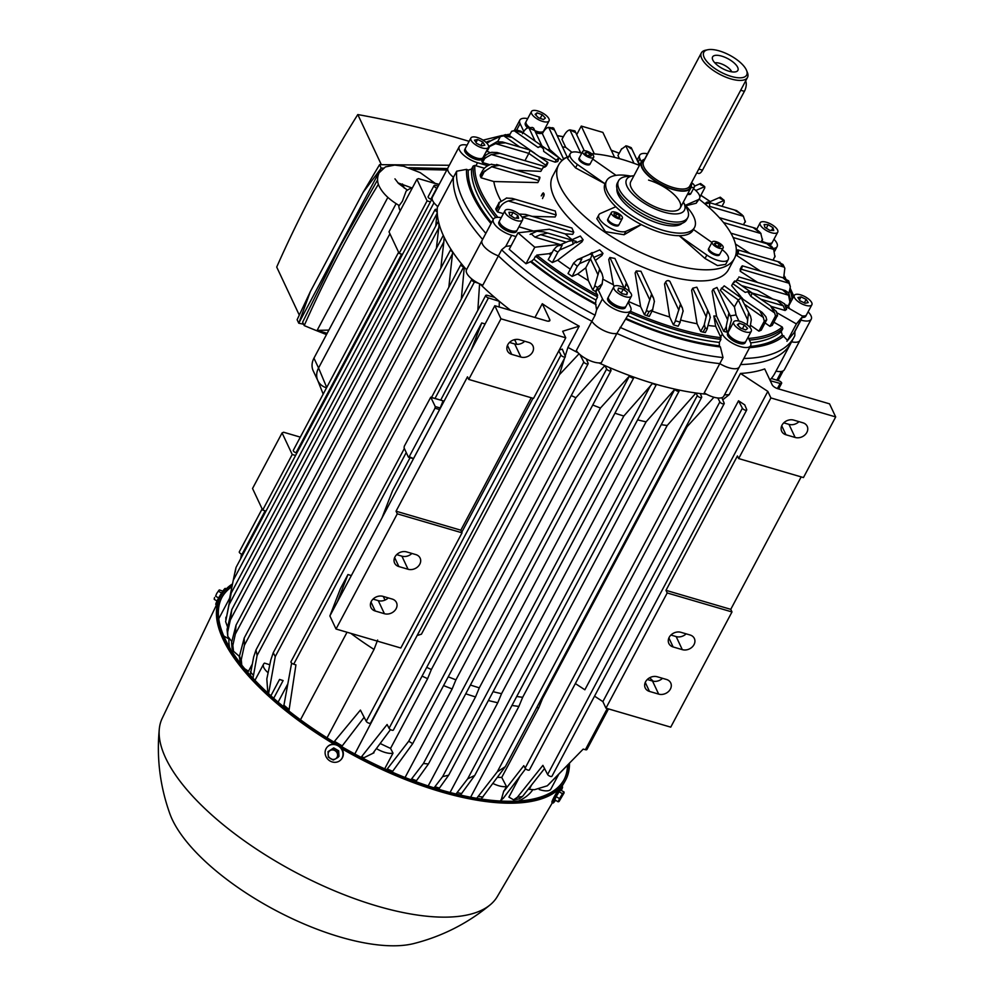 <?xml version="1.0" encoding="UTF-8"?>
<svg xmlns="http://www.w3.org/2000/svg" width="995" height="995" viewBox="0 0 995 995"><rect width="100%" height="100%" fill="white"/><g stroke="black" fill="none" stroke-linecap="round" stroke-linejoin="round"><path stroke-width="1.49" d="M435.549 183.615L420.151 172.608L403.56 166.215L394.729 165.083L385.426 166.911L379.083 172.832C376.981 177.545 377.055 182.11 379.319 186.525C382.876 193.527 389.505 199.871 399.244 205.542L402.39 201.264L406.134 191.102A18.669 15.199 154.8 0 1 412.502 187.645M398.746 205.256A18.669 15.199 154.8 0 0 399.928 210.219L400.201 210.778M404.418 202.843A18.669 15.199 154.8 0 0 403.709 204.062A18.669 15.199 154.8 0 0 403.099 205.318M299.271 315.054L276.709 267.058A1269.122 1033.208 -25.2 0 1 314.221 189.921A1269.122 1033.208 -25.2 0 1 357.79 114.562A1040.484 847.081 -25.2 0 1 469.093 141.352M377.565 179.921L340.464 245.728L302.629 322.193L304.221 325.589A1040.484 847.081 154.8 0 0 326.497 334.581M378.411 184.262A1269.122 1033.208 154.8 0 0 341.745 248.464A1269.122 1033.208 154.8 0 0 304.221 325.589M327.156 333.325L317.131 330.39L387.863 197.358M439.193 184.349A1040.484 847.081 154.8 0 0 435.362 183.441M383.361 168.093L381.197 168.155L298.761 323.213L297.119 319.731L310.328 291.634L363.038 192.508L379.568 164.672L449.33 165.269M447.563 168.59L408.846 167.72M310.328 291.634L298.761 323.213L303.575 324.196M446.792 170.033L412.987 169.262M363.038 192.508L381.197 168.155L379.568 164.672M381.321 164.623L357.79 114.562M404.281 188.13L402.502 183.988M317.131 330.39L328.872 330.091M396.122 203.627L313.947 358.175A18.669 15.199 154.8 0 0 313.238 370.874L317.703 380.339M326.509 387.839A18.669 15.199 -25.2 0 1 317.853 380.675A18.669 15.199 -25.2 0 1 318.562 367.988L389.916 233.775L318.562 367.988L313.947 358.175M558.966 801.497L564.065 792.965L559.09 801.41L558.17 801.808L559.513 798.612L562.473 793.724L564.078 792.032L564.041 792.866M564.078 792.032L560.72 790.067L559.115 791.746L556.155 796.634L559.513 798.612M556.155 796.634L554.812 799.831L558.17 801.808M559.115 791.746L562.473 793.724M337.89 757.456L335.452 758.886A4.975 4.552 -136.3 0 0 337.603 754.844L337.89 757.456L338.984 756.312L338.673 750.815L337.566 751.959L337.603 754.844A4.975 4.552 -136.3 0 0 330.216 750.491A4.975 4.552 -136.3 0 0 330.688 758.725A4.975 4.552 -136.3 0 0 335.452 758.886L333.275 760.043L328.35 757.145L328.027 751.648L332.641 749.061L337.566 751.959M338.673 750.815L333.735 747.917L328.027 751.648M333.735 747.917L332.641 749.061M215.604 596.167L216.699 593.493L215.604 596.167L218.626 597.945M214.298 598.53L214.547 597.535L214.261 599.363L217.034 600.992M218.987 590.209L216.699 593.493L218.987 590.209M222.818 591.154L219.373 589.911M221.562 593.045L218.564 591.279M561.304 790.403A9.341 0.945 120.5 0 0 562.511 786.908L561.441 786.274A9.341 0.945 120.5 0 0 560.732 786.746A9.341 0.945 120.5 0 0 554.949 795.478A9.341 0.945 120.5 0 0 551.964 802.368L553.033 802.99A9.341 0.945 120.5 0 0 553.742 802.53A9.341 0.945 120.5 0 0 555.521 800.241M562.511 786.908A9.341 0.945 120.5 0 0 561.802 787.368A9.341 0.945 120.5 0 0 556.018 796.1A9.341 0.945 120.5 0 0 553.033 802.99M340.974 759.67A9.341 8.532 -136.3 0 0 341.148 759.483A9.341 8.532 -136.3 0 0 338.437 745.466A9.341 8.532 -136.3 0 0 327.653 746.598A9.341 8.532 -136.3 0 0 327.479 746.785M330.029 760.988A9.341 8.532 -136.3 0 0 340.8 759.857A9.341 8.532 -136.3 0 0 338.089 745.827A9.341 8.532 -136.3 0 0 327.305 746.959A9.341 8.532 -136.3 0 0 330.029 760.988M216.512 604.898L215.84 604.487A9.341 0.945 -59.5 0 1 218.825 597.609A9.341 0.945 -59.5 0 1 224.596 588.866A9.341 0.945 -59.5 0 1 225.305 588.406L226.213 588.94M569.451 763.24A195.406 76.802 -152 0 1 565.732 779.856A195.406 76.802 -152 0 1 441.481 790.814A195.406 76.802 -152 0 1 220.666 596.391A195.406 76.802 -152 0 1 232.519 583.903M565.732 779.856L565.197 780.851A195.406 76.802 -152 0 1 564.575 781.971A195.406 76.802 -152 0 1 561.491 786.311M559.053 788.886A195.406 76.802 -152 0 1 440.947 791.809A195.406 76.802 -152 0 1 341.845 748.762M221.785 597.622A193.851 76.192 -152 0 1 231.984 586.602M568.033 764.695A193.851 76.192 -152 0 1 564.352 779.122A193.851 76.192 -152 0 1 441.096 789.993A193.851 76.192 -152 0 1 222.047 597.112A193.851 76.192 -152 0 1 232.133 585.868M552.436 802.642L497.326 896.532A189.796 74.6 -152 0 1 490.224 904.791A189.796 74.6 -152 0 1 377.229 906.084A189.796 74.6 -152 0 1 159.312 728.85A189.796 74.6 -152 0 1 162.197 718.34L219.559 598.517A195.406 76.802 -152 0 1 220.144 597.386L220.666 596.391M490.224 904.791C467.65 923.422 442.178 936.345 413.808 943.558A150.593 59.19 -152 0 1 340.141 937.016A150.593 59.19 -152 0 1 169.909 813.873C160.021 786.324 156.489 757.979 159.312 728.85M333.972 744.123A195.406 76.802 -152 0 1 219.559 598.517M567.511 765.23A193.851 76.192 -152 0 1 564.09 779.62M691.065 183.59A28.009 11.007 -152 0 1 690.866 187.956A28.009 11.007 -152 0 1 667.036 187.383A28.009 11.007 -152 0 1 641.837 167.682A28.009 11.007 -152 0 1 641.414 161.65A28.009 11.007 -152 0 1 644.909 159.038M746.524 70.346L747.357 72.386A26.131 10.273 -152 0 1 747.506 77.436A26.131 10.273 -152 0 1 725.268 76.913A26.131 10.273 -152 0 1 701.761 58.518A26.131 10.273 -152 0 1 701.351 52.897A26.131 10.273 -152 0 1 705.629 50.198L707.781 49.75A24.266 9.54 -152 0 1 729.26 54.986A24.266 9.54 -152 0 1 746.287 69.824A24.266 9.54 -152 0 1 746.524 70.346A24.266 9.54 -152 0 1 730.79 76.279A24.266 9.54 -152 0 1 704.186 57.474A24.266 9.54 -152 0 1 707.781 49.75M737.656 67.287A14.316 5.622 -152 0 1 736.835 71.391A14.316 5.622 -152 0 1 724.086 69.364A14.316 5.622 -152 0 1 712.818 60.011A14.316 5.622 -152 0 1 712.333 58.369A14.316 5.622 -152 0 1 723.178 56.603A14.316 5.622 -152 0 1 737.656 67.287M714.82 62.847A10.584 4.154 -152 0 1 724.186 65.123A10.584 4.154 -152 0 1 731.623 71.59A10.584 4.154 -152 0 1 731.735 71.839M696.761 172.881L698.54 173.404A7.462 3.196 -73.7 0 0 702.495 170.157L744.397 91.341A7.462 3.196 -73.7 0 0 745.603 81.03M648.578 180.095A28.009 11.007 -152 0 1 680.219 207.955A28.009 11.007 -152 0 1 662.421 209.522A28.009 11.007 -152 0 1 630.768 181.662L641.414 161.65M683.366 202.047A32.773 12.885 -152 0 1 683.478 202.259L686.637 208.092A39.203 15.41 -152 0 1 687.781 217.594A39.203 15.41 -152 0 1 662.857 219.795A39.203 15.41 -152 0 1 618.554 180.779A39.203 15.41 -152 0 1 627.074 176.413L633.678 175.779A32.773 12.885 -152 0 1 633.914 175.754M687.781 217.594L686.625 219.783A39.203 15.41 -152 0 1 661.687 221.984A39.203 15.41 -152 0 1 617.385 182.968L618.554 180.779M683.478 202.259A32.773 12.885 -152 0 1 663.59 212.034A32.773 12.885 -152 0 1 630.357 191.488A32.773 12.885 -152 0 1 633.678 175.779M691.127 187.346A6.219 2.45 28 0 0 694.448 186.824A6.219 2.45 28 0 0 691.687 182.719A6.219 2.45 28 0 0 691.575 182.632M691.152 183.888L691.388 185.829M691.363 185.02L691.736 184.299M687.856 193.602A6.219 2.45 28 0 0 691.127 193.08A6.219 2.45 28 0 0 691.177 192.98M687.47 194.323A6.219 2.45 28 0 0 690.741 193.801L691.127 193.08M687.955 193.416A6.219 2.45 28 0 0 691.226 192.893L694.448 186.824M712.171 242.034L708.938 248.103A6.219 2.45 28 0 0 712.47 252.718A6.219 2.45 28 0 0 719.335 254.446A6.219 2.45 28 0 0 719.932 253.936L723.154 247.879A6.219 2.45 28 0 0 719.621 243.265A6.219 2.45 28 0 0 712.756 241.524A6.219 2.45 28 0 0 712.171 242.034A6.219 2.45 28 0 0 715.703 246.648A6.219 2.45 28 0 0 722.569 248.389A6.219 2.45 28 0 0 723.154 247.879M708.9 248.19A6.219 2.45 28 0 0 708.85 248.277A6.219 2.45 28 0 0 712.383 252.892A6.219 2.45 28 0 0 719.248 254.633A6.219 2.45 28 0 0 719.833 254.123A6.219 2.45 28 0 0 719.882 254.023M708.85 248.277L708.452 249.011A6.219 2.45 28 0 0 711.997 253.625A6.219 2.45 28 0 0 718.863 255.367A6.219 2.45 28 0 0 719.447 254.857L719.833 254.123M720.902 246.325L719.323 247.021L716.089 245.641L714.422 243.588L716.002 242.892L719.236 244.272L720.902 246.325M715.144 244.484L716.002 242.892M718.054 246.486L719.236 244.272M611.39 212.495L608.156 218.552A6.219 2.45 28 0 0 610.93 222.669A6.219 2.45 28 0 0 619.151 224.397L622.372 218.328A6.219 2.45 28 0 0 619.611 214.224A6.219 2.45 28 0 0 611.39 212.495A6.219 2.45 28 0 0 614.151 216.611A6.219 2.45 28 0 0 622.372 218.328M608.119 218.651A6.219 2.45 28 0 0 608.069 218.738A6.219 2.45 28 0 0 610.83 222.855A6.219 2.45 28 0 0 619.052 224.584A6.219 2.45 28 0 0 619.101 224.484M608.069 218.738L607.684 219.46A6.219 2.45 28 0 0 610.445 223.576A6.219 2.45 28 0 0 618.666 225.305L619.052 224.584M616.937 216.997L614.102 215.019L614.052 213.427L616.825 213.825L619.661 215.803L619.711 217.395L616.937 216.997M615.631 216.089L616.825 213.825M618.878 217.271L619.661 215.803M582.684 151.439L579.463 157.508A6.219 2.45 28 0 0 582.995 162.123A6.219 2.45 28 0 0 589.861 163.852A6.219 2.45 28 0 0 590.445 163.342L593.667 157.285A6.219 2.45 28 0 0 590.135 152.67A6.219 2.45 28 0 0 583.269 150.929A6.219 2.45 28 0 0 582.684 151.439A6.219 2.45 28 0 0 586.217 156.053A6.219 2.45 28 0 0 593.082 157.795A6.219 2.45 28 0 0 593.667 157.285M579.413 157.596A6.219 2.45 28 0 0 579.364 157.683A6.219 2.45 28 0 0 582.896 162.309A6.219 2.45 28 0 0 589.761 164.038A6.219 2.45 28 0 0 590.358 163.528A6.219 2.45 28 0 0 590.396 163.441M579.364 157.683L578.978 158.416A6.219 2.45 28 0 0 582.51 163.031A6.219 2.45 28 0 0 589.376 164.772A6.219 2.45 28 0 0 589.96 164.262L590.358 163.528M584.936 152.994L586.515 152.297L589.749 153.678L591.416 155.73L589.836 156.426L586.602 155.058L584.936 152.994M585.669 153.889L586.515 152.297M588.58 155.892L589.749 153.678M651.8 146.078A9.962 3.918 28 0 0 651.29 146.651L645.917 156.762A9.962 3.918 28 0 0 645.73 157.508M651.29 146.651A9.962 3.918 28 0 0 651.103 147.397M645.854 156.899A9.962 3.918 28 0 0 645.767 157.048A9.962 3.918 28 0 0 645.581 157.782M645.767 157.048L645.17 158.18A9.962 3.918 28 0 0 644.984 158.914M777.829 230.691A9.962 3.918 28 0 0 769.21 223.278A9.962 3.918 28 0 0 760.155 222.818A9.962 3.918 28 0 0 760.068 224.298A9.962 3.918 28 0 0 768.675 231.723A9.962 3.918 28 0 0 777.742 232.171A9.962 3.918 28 0 0 777.829 230.691M773.015 227.693L773.774 230.492L769.707 230.305L764.881 227.295L764.123 224.497L768.19 224.696L773.015 227.693L771.573 230.392M766.324 228.203L768.19 224.696M761.436 241.263A9.962 3.918 28 0 0 772.219 242.556A9.962 3.918 28 0 0 772.282 242.407M769.919 244.733A9.962 3.918 28 0 0 771.61 243.688L772.219 242.556M761.585 240.977A9.962 3.918 28 0 0 772.369 242.27L777.742 232.171M802.02 315.85A9.962 3.918 28 0 0 804.905 315.875A9.962 3.918 28 0 0 806.497 314.855L811.87 304.756A9.962 3.918 28 0 0 806.758 297.716A9.962 3.918 28 0 0 795.863 294.383A9.962 3.918 28 0 0 794.284 295.403A9.962 3.918 28 0 0 799.395 302.455A9.962 3.918 28 0 0 810.278 305.776A9.962 3.918 28 0 0 811.87 304.756M802.704 316.248A9.962 3.918 28 0 0 804.756 316.161A9.962 3.918 28 0 0 806.348 315.141A9.962 3.918 28 0 0 806.41 315.005M802.206 317.38A9.962 3.918 28 0 0 804.159 317.293A9.962 3.918 28 0 0 805.739 316.273L806.348 315.141M808.226 302.592L805.129 303.264L799.98 300.764L797.928 297.58L801.012 296.896L806.161 299.408L808.226 302.592M799.42 299.893L801.012 296.896M804.321 302.878L806.161 299.408M788.836 305.652A9.962 3.918 28 0 0 788.761 305.801A9.962 3.918 28 0 0 789.209 308.487M788.761 305.801L788.152 306.933A9.962 3.918 28 0 0 787.965 307.778M794.284 295.403L788.911 305.515A9.962 3.918 28 0 0 789.769 308.811M733.688 321.895L728.315 331.994A9.962 3.918 28 0 0 738.414 341.534A9.962 3.918 28 0 0 745.889 341.347L751.262 331.248A9.962 3.918 28 0 0 741.163 321.708A9.962 3.918 28 0 0 733.688 321.895A9.962 3.918 28 0 0 743.787 331.422A9.962 3.918 28 0 0 751.262 331.248M728.24 332.143A9.962 3.918 28 0 0 728.166 332.28A9.962 3.918 28 0 0 738.265 341.82A9.962 3.918 28 0 0 745.74 341.633A9.962 3.918 28 0 0 745.815 341.484M728.166 332.28L727.556 333.412A9.962 3.918 28 0 0 737.668 342.952A9.962 3.918 28 0 0 745.143 342.765L745.74 341.633M745.69 329.917L740.566 328.076L737.345 324.731L739.26 323.213L744.384 325.067L747.606 328.412L745.69 329.917M738.054 325.464L739.26 323.213M742.432 328.748L744.384 325.067M613.853 286.771L608.48 296.871A9.962 3.918 28 0 0 611.925 302.716A9.962 3.918 28 0 0 626.066 306.224L631.439 296.112A9.962 3.918 28 0 0 628.007 290.266A9.962 3.918 28 0 0 613.853 286.771A9.962 3.918 28 0 0 617.298 292.617A9.962 3.918 28 0 0 631.439 296.112M608.418 297.02A9.962 3.918 28 0 0 608.331 297.157A9.962 3.918 28 0 0 611.776 303.002A9.962 3.918 28 0 0 625.917 306.497A9.962 3.918 28 0 0 625.979 306.36M608.331 297.157L607.734 298.289A9.962 3.918 28 0 0 611.166 304.134A9.962 3.918 28 0 0 625.32 307.629L625.917 306.497M622.049 293.674L617.895 290.391L618.492 288.152L623.243 289.209L627.41 292.493L626.813 294.731L622.049 293.674M621.216 293.015L623.243 289.209M626.29 294.607L627.41 292.493M505 210.604L499.627 220.703A9.962 3.918 28 0 0 499.527 222.183A9.962 3.918 28 0 0 508.146 229.596A9.962 3.918 28 0 0 517.201 230.056L522.574 219.945A9.962 3.918 28 0 0 522.673 218.465A9.962 3.918 28 0 0 514.054 211.052A9.962 3.918 28 0 0 505 210.604A9.962 3.918 28 0 0 504.9 212.084A9.962 3.918 28 0 0 513.519 219.497A9.962 3.918 28 0 0 522.574 219.945M499.552 220.853A9.962 3.918 28 0 0 499.478 220.989A9.962 3.918 28 0 0 499.378 222.47A9.962 3.918 28 0 0 507.997 229.882A9.962 3.918 28 0 0 517.052 230.342A9.962 3.918 28 0 0 517.126 230.193M499.478 220.989L498.868 222.121A9.962 3.918 28 0 0 498.781 223.601A9.962 3.918 28 0 0 507.4 231.014A9.962 3.918 28 0 0 516.455 231.474L517.052 230.342M509.726 215.082L508.967 212.271L513.034 212.47L517.848 215.467L518.606 218.278L514.539 218.079L509.726 215.082M511.169 215.977L513.034 212.47M516.417 218.166L517.848 215.467M470.871 138.019L465.498 148.118A9.962 3.918 28 0 0 470.61 155.17A9.962 3.918 28 0 0 481.493 158.491A9.962 3.918 28 0 0 483.085 157.471L488.458 147.359A9.962 3.918 28 0 0 483.346 140.32A9.962 3.918 28 0 0 472.451 136.999A9.962 3.918 28 0 0 470.871 138.019A9.962 3.918 28 0 0 475.983 145.059A9.962 3.918 28 0 0 486.866 148.379A9.962 3.918 28 0 0 488.458 147.359M465.424 148.267A9.962 3.918 28 0 0 465.349 148.404A9.962 3.918 28 0 0 470.461 155.444A9.962 3.918 28 0 0 481.344 158.765A9.962 3.918 28 0 0 482.923 157.745A9.962 3.918 28 0 0 482.998 157.608M465.349 148.404L464.74 149.536A9.962 3.918 28 0 0 469.851 156.576A9.962 3.918 28 0 0 480.747 159.897A9.962 3.918 28 0 0 482.326 158.877L482.923 157.745M474.515 140.183L477.6 139.499L482.749 142.011L484.814 145.195L481.717 145.879L476.568 143.367L474.515 140.183M476.008 142.496L477.6 139.499M480.908 145.481L482.749 142.011M531.467 111.527A9.962 3.918 28 0 0 541.566 121.054A9.962 3.918 28 0 0 549.053 120.88A9.962 3.918 28 0 0 538.954 111.34A9.962 3.918 28 0 0 531.467 111.527L526.094 121.626A9.962 3.918 28 0 0 529.763 127.658M534.775 130.594A9.962 3.918 28 0 0 536.193 131.166A9.962 3.918 28 0 0 543.68 130.979L549.053 120.88M526.032 121.776A9.962 3.918 28 0 0 525.945 121.912A9.962 3.918 28 0 0 529.303 127.708M534.974 131.029A9.962 3.918 28 0 0 536.044 131.452A9.962 3.918 28 0 0 543.531 131.265A9.962 3.918 28 0 0 543.593 131.116M525.945 121.912L525.348 123.044A9.962 3.918 28 0 0 527.686 127.969M537.039 112.845L542.163 114.699L545.384 118.044L543.481 119.549L538.345 117.708L535.136 114.363L537.039 112.845L535.845 115.097M540.21 118.38L542.163 114.699M535.758 132.683A9.962 3.918 28 0 0 542.922 132.397L543.531 131.265M675.754 325.539A170.506 67.026 28 0 0 678.142 326.236L680.219 322.169A170.506 67.026 -152 0 1 677.906 321.497A170.506 67.026 -152 0 1 675.593 320.813L673.366 324.83A170.506 67.026 28 0 0 675.754 325.539M683.13 311.36L682.371 307.915L680.207 304.856L678.814 310.092L665.618 282.008L664.536 283.948L669.672 316.982A155.581 61.155 -152 0 1 652.024 311.062M678.851 309.544L675.045 321.746M591.615 153.703A99.562 39.141 -152 0 1 621.925 159.362A99.562 39.141 -152 0 1 639.437 165.381M699.149 199.199A99.562 39.141 -152 0 1 734.434 258.426A99.562 39.141 -152 0 1 671.127 264.011A99.562 39.141 -152 0 1 558.618 164.946A99.562 39.141 -152 0 1 568.717 156.501M734.434 258.426L728.527 269.546A99.562 39.141 -152 0 1 665.22 275.13A99.562 39.141 -152 0 1 552.698 176.053L558.618 164.946M684.958 204.982A49.787 19.564 -152 0 1 694.51 227.482A49.787 19.564 -152 0 1 662.857 230.268A49.787 19.564 -152 0 1 606.602 180.729A49.787 19.564 -152 0 1 630.594 176.078M694.51 227.482L693.167 230.007A49.787 19.564 -152 0 1 679.224 235.703A49.787 19.564 -152 0 1 661.513 232.793A49.787 19.564 -152 0 1 641.302 224.584L624.089 234.745L605.408 231.673L596.813 218.701L598.89 214.783A16.181 6.356 -152 0 1 600.42 213.465L615.805 206.736A49.787 19.564 -152 0 1 605.01 183.776A49.787 19.564 -152 0 1 605.258 183.254L606.602 180.729M682.259 223.253A37.337 14.676 -152 0 1 659.784 223.726A37.337 14.676 -152 0 1 616.95 188.54M720.156 337.989L720.952 339.382L719.335 342.404L719.36 345.85A16.181 6.356 28 0 0 720.38 346.944L723.017 357.553L719.795 363.61A189.174 74.364 -152 0 1 670.705 353.536A189.174 74.364 -152 0 1 616.888 333.449L630.805 310.552A16.181 6.356 -152 0 1 617.049 310.229A16.181 6.356 -152 0 1 602.485 298.848L597.684 288.637L599.463 289.159L602.274 283.662L597.672 287.468A170.506 67.026 -152 0 1 594.973 285.951L592.734 289.943A170.506 67.026 28 0 0 595.52 291.51L597.759 295.241A176.115 69.227 -152 0 1 536.815 255.081L549.153 253.675L552.25 252.382M710.293 317.641L709.547 314.246L696.823 287.182L692.731 288.202L691.637 290.192L697.06 323.736A155.581 61.155 -152 0 1 681.115 320.179M731.487 320.154L730.728 316.733L716.972 287.455L713.204 289.172L712.097 291.199L716.574 316.111A142.646 56.068 -152 0 1 713.85 315.975L715.654 326.273A155.581 61.155 -152 0 1 708.664 325.552M750.031 327.479L751.324 319.768L750.529 316.248L741.225 298.015L724.211 285.839L720.268 290.13L734.409 306.92L736.051 314.955A142.646 56.068 -152 0 1 730.268 315.751M732.743 283.65L745.243 292.406L732.743 283.637L731.661 285.677L740.877 296.585M741.685 297.542L742.78 298.836M741.486 285.515L741.673 285.627A118.952 46.753 28 0 0 741.673 285.627L757.531 290.279L772.729 299.01M784.358 276.622A176.115 69.227 -152 0 1 785.304 278.451L742.258 265.827L740.243 268.948L740.193 271.237L757.655 282.468M736.039 253.787L736.86 255.541L760.566 271.2M735.492 244.049L749.907 253.414M693.503 188.615A16.181 6.356 -152 0 1 699.535 198.478L696.177 203.241L685.729 205.766M722.208 249.67A16.181 6.356 -152 0 1 728.24 259.521L725.654 264.384L717.519 265.603L705.02 258.476L679.224 235.703L706.86 255.031L705.02 258.476M592.734 159.051L616.042 175.356M577.374 164.436L575.545 167.881L605.01 183.776L577.374 164.436A16.181 6.356 -152 0 1 570.185 153.74A16.181 6.356 -152 0 1 581.727 153.23M575.545 167.881L567.598 158.603L570.185 153.74M598.89 214.783A16.181 6.356 -152 0 0 608.069 226.798A16.181 6.356 -152 0 0 625.93 231.313L641.302 224.584A49.787 19.564 -152 0 1 615.805 206.736M728.24 259.521A16.181 6.356 -152 0 1 706.86 255.031M693.44 229.509L711.947 242.457M699.535 198.478A16.181 6.356 -152 0 1 698.005 199.808L685.319 205.343M794.52 332.243L786.908 341.31M793.998 332.815L802.778 316.286L796.373 323.922L776.884 312.716M773.886 322.206L782.281 327.032L782.816 328.661L781.199 331.696L782.294 334.954L787.58 340.439L796.373 323.922M786.162 306.734L802.778 316.286M771.461 306.485L785.167 310.502A169.175 66.503 28 0 0 786.523 308.574M769.943 326.348L772.244 325.34L777.481 315.34L775.491 315.912L769.943 326.348L765.055 322.927M750.616 325.365L758.911 331.161L761.212 330.166L766.747 319.731L765.914 316.771L762.12 312.368L759.881 311.062L763.426 317.517L745.081 304.681M784.694 303.948L780.254 301.224L777.493 300.664L783.301 305.788L785.167 310.502M786.535 309.594L784.52 303.724M562.424 146.85A155.581 61.155 -152 0 1 565.72 147.359L571.926 152.334M547.287 149.648A142.646 56.068 -152 0 1 549.862 149.623L562.088 160.531M539.8 156.824L555.098 162.148L557.76 161.501L558.991 157.832L541.765 145.78L538.121 147.459C539.85 146.041 541.666 146.651 543.544 149.262L543.668 151.339L556.168 160.12L558.991 157.832M543.618 166.899L544.613 167.247L546.354 165.966L547.437 163.939C548.208 161.75 547.636 162.173 545.695 165.22M523.905 160.369L529.912 162.135M516.293 170.269L540.832 171.376L543.842 166.215L497.065 152.509L491.642 152.334M500.908 200.791A155.581 61.155 -152 0 1 493.818 181.538L537.835 182.583L538.892 180.568L491.518 166.687L498.93 165.431L491.157 164.324M532.138 216.363L555.123 216.972L556.155 214.957L555.285 211.027L512.176 198.378L506.281 198.08M748.066 337.268L750.392 342.205A16.181 6.356 -152 0 1 750.64 345.688L723.775 396.209A16.181 6.356 28 0 1 704.224 392.913L719.795 363.61A16.181 6.356 -152 0 0 739.36 366.906A16.181 6.356 -152 0 1 739.36 366.906A16.181 6.356 -152 0 1 719.795 363.61A189.174 74.364 -152 0 1 616.888 333.449A16.181 6.356 -152 0 1 591.888 321.273L595.11 315.216L596.59 309.942L595.582 303.537L595.955 300.03L597.572 296.995A177.359 69.712 -152 0 1 535.534 256.175L533.917 259.197L531.355 261.386L525.994 263.75L509.204 249.322L517.997 232.805L549.339 229.248L565.197 233.9L572.722 234.31L573.767 232.245L571.914 228.017L525.534 214.422L519.054 214.037M565.197 233.9A118.952 46.753 28 0 0 572.063 239.671M570.346 269.185A155.581 61.155 -152 0 1 557.673 260.217L582.013 241.81L583.107 239.77L580.359 236.051L571.354 239.982M595.706 260.205L601.925 255.441L602.982 253.377L599.761 249.869L592.361 253.103M629.362 291.46L628.479 287.356L614.91 258.464L609.873 257.506L608.753 259.508L613.393 284.757A142.646 56.068 -152 0 1 602.995 279.197M654.399 301.709L653.578 298.139L640.929 271.237L636.228 270.976L635.121 272.953L640.618 306.659A155.581 61.155 -152 0 1 628.579 301.51M542.511 198.565L544.141 194.361A2.487 1.07 106.3 0 1 543.531 196.6M541.255 195.903L543.457 192.918A2.487 1.07 106.3 0 0 542.312 193.975L541.255 195.903M576.714 134.661L581.279 126.066L602.87 132.397L614.611 157.384M594.351 153.889L581.279 126.066M564.165 135.295L561.951 139.325L565.72 147.359M536.902 256.2L535.434 256.362M531.044 233.676A169.175 66.503 28 0 0 534.937 237.146L559.712 244.409L559.227 245.28M559.712 244.409L534.788 247.233L517.997 232.805M525.994 263.75L534.788 247.233M515.995 236.561L511.666 235.293A16.181 6.356 -152 0 1 493.383 219.198L482.09 240.417A16.181 6.356 -152 0 0 498.395 255.864A16.181 6.356 -152 0 1 482.09 240.417L466.518 269.72A16.181 6.356 28 0 0 482.824 285.167L498.395 255.864A189.174 74.364 -152 0 0 591.888 321.273L576.316 350.588A16.181 6.356 28 0 0 601.316 362.752L616.888 333.449A16.181 6.356 -152 0 1 591.888 321.273A189.174 74.364 -152 0 1 498.395 255.864L501.629 249.807L505.758 246.387L511.119 245.728M518.93 226.81L533.407 231.051M493.383 219.198A16.181 6.356 -152 0 1 501.231 217.694M573.767 232.245L522.089 217.097L528.581 215.579L525.534 214.422M621.701 148.715L617.957 155.494L619.437 158.653M637.733 160.991L638.044 161.128A16.181 6.356 28 0 0 638.317 161.762L639.735 164.797M715.654 326.273L720.703 337.006A16.181 6.356 28 0 0 721.052 337.666A176.115 69.227 -152 0 1 677.147 328.487A176.115 69.227 -152 0 1 630.42 311.286M703.067 332.143A170.506 67.026 28 0 0 705.318 332.554L707.395 328.499A170.506 67.026 -152 0 1 705.219 328.101L703.067 332.143L700.679 331.447L697.06 323.736M669.672 316.982L673.366 324.83M646.924 315.689L649.312 316.385L652.795 309.544L649.076 311.646A170.506 67.026 -152 0 1 646.626 310.689L644.399 314.694A170.506 67.026 28 0 0 646.924 315.689L649.076 311.646M640.618 306.659L644.399 314.694M447.974 167.832A16.181 6.356 -152 0 0 447.961 167.832A16.181 6.356 -152 0 0 453.459 177.272A16.181 6.356 -152 0 1 447.961 167.832L432.39 197.134A16.181 6.356 28 0 0 437.875 206.574L453.459 177.272A189.174 74.364 -152 0 0 459.839 206.015A189.174 74.364 -152 0 0 482.612 239.434A189.174 74.364 -152 0 1 453.459 177.272L456.68 171.202L466.555 169.349A16.181 6.356 28 0 0 468.235 170.145L471.555 169.05L473.172 166.016L474.839 165.406A16.181 6.356 28 0 0 475.921 165.742L484.441 168.242M497.55 211.947L499.664 207.855A170.506 67.026 -152 0 1 498.545 206.326L499.366 202.184L495.709 208.925L496.393 210.368A170.506 67.026 28 0 0 497.55 211.947L503.37 213.651M480.398 176.351L482.55 172.309A170.506 67.026 -152 0 1 482.364 171.053L480.199 175.045A170.506 67.026 28 0 0 480.398 176.351L481.082 177.794L493.818 181.538M596.776 295.702L597.46 297.182M794.955 330.999L794.794 335.75A189.174 74.364 -152 0 1 794.221 336.882A189.174 74.364 -152 0 1 743.837 358.474M791.56 341.807A189.174 74.364 -152 0 1 791 342.939L794.794 335.75M791 342.939A189.174 74.364 -152 0 1 740.616 364.543A189.174 74.364 -152 0 0 791 342.939L774.881 373.249A189.174 74.364 -152 0 1 771.336 378.473A189.174 74.364 -152 0 1 769.931 380.04M550.807 254.981A155.581 61.155 -152 0 1 549.153 253.675M577.685 274.011L585.769 267.817L588.331 280.59A155.581 61.155 -152 0 1 577.685 274.011L572.162 276.423L577.324 266.262L573.58 263.103L568.033 273.525L572.162 276.423M588.331 280.59L592.734 289.943M552.337 262.543L557.884 252.121L553.717 249.733L548.208 259.658L552.337 262.543L557.673 260.217M745.255 292.381L747.78 291.697L750.802 296.274L774.657 312.977L775.491 315.912M777.543 315.912L776.299 311.236M738.265 278.252L736.847 280.092M790.353 286.759L788.674 280.864L783.363 278.14L789.035 283.227L790.353 286.759L788.998 293.115L785.229 290.552L782.928 290.142L788.55 295.204L736.872 280.055L736.001 281.684M808.089 311.845A16.181 6.356 -152 0 1 811.236 319.196A16.181 6.356 -152 0 1 800.95 320.104L800.776 320.054M734.459 282.393C735.293 280.229 734.72 280.652 732.73 283.675M780.254 301.224L748.377 291.933M776.535 311.783L770.802 306.298L774.657 312.977M774.645 312.952L750.802 296.274L752.145 293.239L772.916 307.505M788.55 295.204L789.906 302.082L790.478 298.55M790.366 299.483L788.736 292.741M789.906 302.082L788.376 305.801L785.341 304.918M789.881 302.194L790.565 302.393M776.013 371.123A16.181 6.356 28 0 0 784.371 369.717L799.955 340.414A16.181 6.356 -152 0 1 791.597 341.82A16.181 6.356 -152 0 0 799.955 340.414L811.236 319.196M506.841 197.93L498.719 202.918M498.545 206.326L496.393 210.368M556.155 214.957L508.37 200.953L514.925 199.448L512.176 198.378M499.216 208.85C501.007 204.796 504.241 202.122 508.918 200.803M704.945 203.888L709.709 202.98L709.485 207.855M745.354 221.114L743.476 224.746M743.302 216.077L745.379 222.047M762.543 239.136L761.038 242.021M760.74 233.216L762.431 240.081M773.961 239.26A16.181 6.356 -152 0 1 777.107 246.611A16.181 6.356 -152 0 1 773.19 248.439M736.623 210.617L735.056 210.405L741.909 214.659L736.623 210.617L707.221 201.985L704.746 203.726M708.465 202.358L720.305 197.184L724.173 200.405L720.094 198.44L720.405 197.595M741.909 214.659L743.489 216.301L710.156 206.537L708.714 207.159M722.047 206.338L724.223 202.047M724.099 200.219L724.173 202.383M760.143 232.507L755.28 228.203L753.725 228.004L760.988 233.564L723.589 222.594M543.531 196.637L544.128 193.95M700.48 184.709L700.629 183.938L700.48 184.709L704.721 186.612L695.766 190.518L704.721 186.625L704.771 187.906L699.846 197.184M694.56 186.127L700.555 183.515L704.721 186.625M641.352 161.762L639.922 158.74A16.181 6.356 -152 0 1 639.673 155.257A16.181 6.356 -152 0 1 647.521 153.752M537.051 231.176L530.086 234.41M557.884 252.121L559.762 249.981L573.045 244.173L576.217 241.399L576.142 242.805L583.107 239.77M576.142 242.805L583.095 239.783M576.217 241.399L543.743 231.885L536.703 231.25M559.762 249.981L562.212 245.143L557.996 245.815L556.031 247.146M556.392 246.772L553.357 250.193M534.937 237.146L540.559 234.633L547.25 233.166L543.743 231.885M557.996 245.815L568.369 241.287L572.598 240.603L573.045 244.173L559.787 249.956M532.437 127.459L528.444 127.795L533.867 130.208L533.619 128.144L532.437 127.459M562.735 159.971L563.431 158.702L567.249 157.148M542.412 133.641C544.514 129.561 546.678 127.484 548.917 127.397M549.862 149.623L542.362 133.678L542.922 132.658M523.78 131.44L520.099 123.604A16.181 6.356 -152 0 1 519.85 120.121A16.181 6.356 -152 0 1 527.698 118.616M545.285 127.969A16.181 6.356 -152 0 1 545.969 128.691M522.474 133.753C524.601 129.661 526.778 127.671 529.004 127.783M509.328 135.544L511.666 131.253L514.291 130.78L522.425 132.509L521.007 131.253L539.501 144.2L543.419 149.026M514.253 130.78L538.108 147.484L514.291 130.78M521.007 131.253L516.766 130.034L511.666 131.253M563.431 158.702L548.705 127.397L553.606 128.081L567.187 156.961M548.705 127.397L553.643 129.723L552.548 127.658M555.098 162.148L556.168 160.12M534.949 153.429L530.186 150.083M519.776 147.036L503.657 135.768L511.505 137.285L505.547 134.599L500.448 136.452L497.674 141.613M499.975 136.663L504.191 135.755M540.832 171.376L541.914 169.337L491.219 154.474L499.378 153.441L497.065 152.509M541.889 169.374L543.307 167.533M544.613 167.247L545.72 165.195L528.83 153.379L530.161 150.344L547.872 162.471L547.449 163.914M525.074 160.456L528.83 153.379L495.498 143.603L504.813 142.907L502.5 141.974L496.891 141.75L488.644 146.564M486.543 150.966L490.348 152.732M488.607 146.912L489.776 146.19L486.891 151.725M530.173 150.083L502.5 141.974M487.761 165.705L477.538 162.707A16.181 6.356 -152 0 1 459.255 146.613A16.181 6.356 -152 0 1 467.103 145.108M481.891 161.165L482.426 160.145A170.506 67.026 -152 0 1 482.65 159.013L482.115 160.008A170.506 67.026 28 0 0 481.891 161.165L482.55 162.571L489.901 164.722M488.918 146.862L495.833 143.529M492.102 152.235C487.363 153.404 484.055 155.991 482.189 159.959M482.165 160.705L485.921 157.683M484.267 158.528L491.704 154.349M485.05 157.782L482.55 162.571M789.035 283.227L741.25 269.222L740.193 271.237M741.275 267.008C742.693 265.155 742.668 265.901 741.238 269.259M484.664 170.916L481.082 177.794M482.413 172.595L485.523 171.103M484.03 171.662L492.077 166.538M538.88 180.605C540.26 177.234 540.273 176.476 538.917 178.366M491.704 164.175C487.003 165.444 483.732 168.055 481.891 172.011M775.13 256.063L772.991 260.18M773.637 249.073L774.918 256.946M771.821 246.598L767.381 244.136L773.911 249.471L733.141 237.519M771.535 246.2L773.911 249.471M631.004 148.715L627.372 146.128L631.141 147.621M634.026 163.329L625.793 145.842L627.372 146.128M621.203 149.387L626.066 145.83M563.655 136.278C565.732 132.211 567.909 130.084 570.16 129.885M580.707 152.907L569.899 129.897L574.849 132.248L573.966 130.643M584.264 150.73L574.948 130.917L569.899 129.897M649.859 299.42L646.078 311.609M652.446 310.477L654.411 301.186M653.578 298.139L651.302 294.868L649.834 299.918L636.228 270.976M669.225 280.814L667.446 280.64A2.487 2.027 154.8 0 0 665.618 282.008M682.371 307.915L670.008 281.622A2.487 2.027 154.8 0 0 669.846 281.336L668.391 280.565M679.697 323.114L683.155 310.813M762.12 312.368L741.225 298.015L738.265 299.905L734.409 306.92M736.051 314.955L738.912 321.049M750.529 316.248L748.439 313.363L747.121 324.855M728.141 332.044L731.499 319.731M728.129 332.131L728.639 331.124A170.506 67.026 -152 0 1 726.586 330.974L726.051 331.994A170.506 67.026 28 0 0 728.129 332.131M716.574 316.111L723.713 331.31L726.051 331.994M726.586 330.974L726.325 326.596L723.713 331.31M727.656 319.445L725.952 327.629M750.64 345.688A16.181 6.356 -152 0 1 736.872 345.364A16.181 6.356 -152 0 1 722.32 333.972L713.85 315.975M742.083 298.351L737.855 295.391M758.911 331.161L764.347 321.087L766.747 319.731M763.19 316.97L764.396 321.659M730.728 316.733L728.663 313.86L727.643 319.88L713.204 289.172M705.219 328.101L704.423 324.681L700.679 331.447M706.251 316.385L704.05 325.601M706.885 329.432L710.318 317.144M709.547 314.246L707.457 311.323L706.226 316.907L692.731 288.202M738.327 250.28L736.238 254.21M738.19 250.068L738.489 251.349A2.487 1.07 106.3 0 1 737.892 253.576L784.247 267.157L784.831 268.24L783.662 277.966M736.86 255.541L737.892 253.576M784.831 268.24L783.015 264.546L778.277 261.983L784.247 267.157M736.163 252.979L737.805 249.894A2.487 1.07 106.3 0 0 736.661 250.951L736.3 251.611M737.805 249.894L738.427 250.566L737.805 249.894M603.069 277.68L602.037 273.675L592.224 254.334L592.112 252.556L589.139 254.509M577.473 259.608L589.774 254.235L592.224 254.334L590.483 258.837L579.563 263.613L581.826 258.874L577.473 259.608L573.58 263.103M602.037 273.675L599.438 269.682L598.007 274.819L590.483 258.837L585.769 267.817M576.976 266.722L579.923 263.24M598.007 274.558L594.45 286.834M595.52 291.51L597.672 287.468M596.08 291.672L597.684 288.637M628.243 302.132L630.556 307.069A16.181 6.356 -152 0 1 630.805 310.552M601.987 284.719L603.069 277.369M613.393 284.757L614.151 286.373M628.479 287.356L626.079 283.786L624.599 288.811M466.506 269.744A189.174 74.364 -152 0 1 464.292 267.182A189.174 74.364 -152 0 1 461.867 264.26A189.174 74.364 -152 0 1 452.613 251.81A189.174 74.364 -152 0 1 451.046 249.434A189.174 74.364 -152 0 1 444.143 237.196L443.832 241.934L235.367 634.002L236.026 625.171L231.561 642.596L232.022 648.081L233.489 651.215L239.87 656.824M434.056 787.853L442.626 776.647L448.683 775.167L438.608 789.246M443.322 235.454A2.487 0.983 -152 0 0 443.148 235.628A2.487 0.983 -152 0 0 444.143 237.196A189.174 74.364 -152 0 1 443.72 236.325A189.174 74.364 -152 0 1 443.322 235.454A189.174 74.364 -152 0 1 439.094 223.999A189.174 74.364 -152 0 1 438.559 221.935A189.174 74.364 -152 0 1 437.203 211.798A189.174 74.364 -152 0 1 437.215 209.597A189.174 74.364 -152 0 1 437.377 207.196A189.174 74.364 -152 0 1 437.489 206.251M510.721 310.39A189.174 74.364 -152 0 1 499.328 301.323A189.174 74.364 -152 0 1 494.627 297.356A189.174 74.364 -152 0 1 480.075 284.048M578.095 352.802A189.174 74.364 -152 0 1 567.934 347.392L579.214 326.173A189.174 74.364 -152 0 1 542.287 303.724L534.962 317.492M706.438 394.194A189.174 74.364 -152 0 1 700.269 393.547A189.174 74.364 -152 0 1 695.99 393A189.174 74.364 -152 0 1 678.913 390.003A189.174 74.364 -152 0 1 674.722 389.082A189.174 74.364 -152 0 1 656.451 384.393A189.174 74.364 -152 0 1 652.708 383.299A189.174 74.364 -152 0 1 633.715 377.068A189.174 74.364 -152 0 1 629.176 375.413A189.174 74.364 -152 0 1 609.898 367.752A189.174 74.364 -152 0 1 604.861 365.575A189.174 74.364 -152 0 1 598.928 362.926M740.467 373.448L767.829 391.396L770.901 397.938L835.688 416.93L829.531 403.846L777.704 388.659A4.975 1.953 -152 0 1 772.157 384.779L764.707 368.934A189.174 74.364 -152 0 1 740.467 373.448L729.173 394.667A189.174 74.364 -152 0 1 724.497 394.853M244.72 668.777L248.501 671.215L251.922 664.784M229.522 647.347A171.128 67.262 -152 0 1 228.925 638.865M377.627 640.034L374.033 649.449L327.044 737.817M374.033 649.449A171.128 67.262 -152 0 1 350.825 633.355M300.478 719.795L347.031 632.248M278.115 702.134L287.654 684.187M403.771 660.63L354.805 753.986M609.898 367.752L610.955 370.264A2.487 0.983 -152 0 1 610.967 370.749A2.487 0.983 -152 0 1 608.89 370.712A2.487 0.983 -152 0 1 606.639 368.996L604.861 365.575L575.881 397.714L431.357 669.523L427.614 678.677L390.55 748.402A171.128 67.262 -152 0 1 380.177 743.489M427.614 678.677A171.128 67.262 -152 0 1 422.079 676.102M678.913 390.003L679.125 390.525A2.487 0.983 -152 0 1 679.15 391.023A2.487 0.983 -152 0 1 677.073 390.985A2.487 0.983 -152 0 1 674.809 389.256L646.078 421.855L501.542 693.677L497.774 702.756L450.051 792.493M497.774 702.756A171.128 67.262 -152 0 1 488.371 700.517M448.733 775.08L656.451 384.393A2.487 0.983 -152 0 1 654.897 384.505A2.487 0.983 -152 0 1 652.708 383.299L623.828 416.022L479.304 687.843L475.523 696.923L428.186 785.95M475.523 696.923A171.128 67.262 -152 0 1 465.735 693.801M633.715 377.068L633.778 377.229A2.487 0.983 -152 0 1 633.803 377.727A2.487 0.983 -152 0 1 631.726 377.69A2.487 0.983 -152 0 1 629.462 375.973L600.445 408.025L455.921 679.834L452.153 688.938L405.064 777.505M452.153 688.938A171.128 67.262 -152 0 1 443.583 685.567M700.269 393.547L701.649 396.843A2.487 0.983 -152 0 1 701.674 397.341A2.487 0.983 -152 0 1 699.584 397.303A2.487 0.983 -152 0 1 697.333 395.587L695.99 393L667.197 425.487L522.673 697.296L518.905 706.413L470.635 797.206M518.905 706.413A171.128 67.262 -152 0 1 511.965 705.443M713.937 397.241L687.072 426.706L542.549 698.527L538.817 707.694L501.741 777.418A171.128 67.262 -152 0 1 497.599 777.369M538.817 707.694A171.128 67.262 -152 0 1 536.653 707.681M519.95 776.311L508.893 797.094L513.594 799.818L517.363 797.269L542.897 765.366L547.636 774.483A2.487 0.983 28 0 0 549.887 776.199A2.487 0.983 28 0 0 551.964 776.237L746.71 409.977A2.487 0.983 -152 0 1 744.633 409.94A2.487 0.983 -152 0 1 742.369 408.224L547.636 774.483M532.885 789.607A171.128 67.262 -152 0 1 518.532 801.012M531.554 785.055L529.278 789.333L534.439 789.719L547.287 785.801L583.207 749.098L585.383 749.708A2.487 0.983 28 0 0 586.888 749.546L608.505 708.9M431.357 669.523A169.262 66.528 -152 0 1 426.718 667.359M455.921 679.834A169.262 66.528 -152 0 1 448.235 676.811M479.304 687.843A169.262 66.528 -152 0 1 470.411 685.02M501.542 693.677A169.262 66.528 -152 0 1 493.072 691.674M522.673 697.296A169.262 66.528 -152 0 1 516.728 696.488M542.549 698.527A169.262 66.528 -152 0 1 541.529 698.527M448.82 287.269L452.451 253.961L244.397 645.245L241.263 659.66L241.76 665.108M451.046 249.434A2.487 0.983 -152 0 0 450.685 249.683A2.487 0.983 -152 0 0 452.613 251.81L452.451 253.961M440.797 268.277L443.832 241.934M579.065 353.772L559.352 374.779L564.488 358.349M565.197 356.086L567.934 347.392M461.307 299.06L464.292 267.182L463.658 266.983A2.487 0.983 -152 0 1 460.921 264.521A2.487 0.983 -152 0 1 461.867 264.26M477.836 310.303L479.59 283.824M515.995 339.407L514.975 340.377A178.528 70.172 -152 0 1 514.129 339.768M499.179 307.007L499.328 301.323L488.445 297.928A2.487 0.983 -152 0 1 485.709 295.478A2.487 0.983 -152 0 1 487.214 295.316L494.627 297.356M438.559 221.935A2.487 0.983 -152 0 0 437.763 222.208A2.487 0.983 -152 0 0 439.094 223.999L438.733 228.004L230.367 619.873L227.681 631.987L227.768 636.34L231.798 641.576M436.407 248.302L438.733 228.004M575.881 397.714A169.262 66.528 -152 0 1 571.254 395.55M437.253 211.35L436.904 214.696M435.71 226.089L437.029 213.539L229.049 604.686L225.629 621.639L227.581 627.049M600.445 408.025A169.262 66.528 -152 0 1 592.759 405.002M623.828 416.022A169.262 66.528 -152 0 1 614.935 413.199M646.078 421.855A169.262 66.528 -152 0 1 637.608 419.853M667.197 425.487A169.262 66.528 -152 0 1 661.252 424.678M687.072 426.706A169.262 66.528 -152 0 1 686.053 426.706M729.173 394.667L722.743 399.779M456.008 794.01L467.662 778.849L474.739 775.453L460.461 795.067M633.803 377.727L428.422 763.986L415.798 781.622M244.397 645.245L244.21 638.006L239.31 656.712L240.603 663.64M235.367 634.002L232.855 645.345L233.489 651.215M265.167 510.808L241.176 555.944L240.666 558.755M439.031 184.635L418.485 178.615L416.942 179.287L389.008 231.835L399.157 253.426L402.49 254.397M300.303 437.128L283.637 432.24L282.082 432.924L252.543 488.495L262.68 510.074L266.026 511.057M282.082 432.924L292.231 454.504L295.577 455.486M398.609 252.257L293.289 450.337A2.487 0.983 28 0 0 296.025 452.787L296.858 453.061M649.673 677.744L653.168 681.202M410.064 457.7L392.54 490.659L381.993 517.922L471.182 350.19L481.729 322.927L440.685 400.114M385.003 600.084L383.286 596.453M575.359 683.565L584.861 689.796L738.526 400.798L744.757 404.89L746.685 409.492A2.487 0.983 -152 0 1 746.71 409.977M594.55 696.152L602.883 701.612L767.829 391.396M485.112 323.984L481.729 322.927M516.828 344.32L514.975 340.377M717.818 397.988L719.858 401.905L525.111 768.165A2.487 0.983 28 0 0 527.362 769.881A2.487 0.983 28 0 0 529.439 769.919L724.186 403.659A2.487 0.983 -152 0 1 722.109 403.622A2.487 0.983 -152 0 1 719.858 401.905M721.872 397.677L724.173 403.162A2.487 0.983 -152 0 1 724.186 403.659M501.741 777.418L506.455 786.498L503.955 791.212L523.805 765.652L525.111 768.165M801.174 476.891L730.765 609.338L731.984 611.95L670.742 727.146L605.955 708.154L602.883 701.612M478.284 283.177L474.428 281.983A2.487 0.983 -152 0 1 471.692 279.533A2.487 0.983 -152 0 1 472.14 279.259M506.455 786.498A16.181 6.356 -152 0 1 493.035 783.525M268.712 691.513A183.988 72.312 -152 0 1 267.643 690.48L266.822 678.938L270.777 660.083L273.239 652.757L275.254 656.588L268.588 693.702M701.674 397.341L505.286 766.685L481.17 799.01M333.91 742.046L360.414 710.082L366.235 721.3A2.487 0.983 28 0 0 368.498 723.029A2.487 0.983 28 0 0 370.575 723.067L565.309 356.795A2.487 0.983 -152 0 1 563.232 356.77A2.487 0.983 -152 0 1 560.981 355.041L366.235 721.3M558.804 350.862L560.981 355.041M461.779 532.226L532.997 398.274M770.254 380.724L780.13 383.436A2.487 0.983 -152 0 0 781.635 383.274A2.487 0.983 -152 0 0 778.898 380.824L771.336 378.473M268.115 672.769A16.181 6.356 -152 0 1 263.575 664.125A16.181 6.356 -152 0 1 264.508 663.118L269.794 664.76M463.658 266.983L257.096 655.469L252.979 678.192M565.309 356.795A2.487 0.983 -152 0 0 565.297 356.31L562.287 349.133L559.227 350.066M364.158 717.295L341.658 746.636M476.704 798.301L497.264 771.846L505.286 766.685M525.621 768.799L503.383 798.164L500.622 800.602M417.116 635.519L421.42 634.201L559.352 374.779M433.994 202.756L233.253 580.284L229.634 598.256M257.096 655.469L256.001 649.922L253.65 657.023L250.255 675.195M270.876 695.791L279.558 679.448L283.115 680.555L273.687 698.303M323.188 394.107L317.567 380.003A18.669 15.199 -25.2 0 1 318.562 367.988L326.721 387.453M437.215 209.597L436.594 209.423A2.487 0.983 -152 0 0 435.089 209.584L231.188 593.07L225.629 621.639M437.203 211.798A2.487 0.983 -152 0 1 435.089 209.584M438.223 186.165L435.561 185.431A2.487 0.983 -152 0 0 434.044 185.592L428.136 196.711A2.487 0.983 28 0 0 430.872 199.162L431.718 199.423M437.153 188.167L436.793 188.055A2.487 0.983 -152 0 1 434.044 185.592M292.231 454.504L262.68 510.074M262.133 508.918L239.31 551.852A2.487 0.983 28 0 0 241.524 554.115L241.176 555.944M835.688 416.93L803.45 477.563L738.663 458.571L737.432 455.946L665.978 590.346L667.21 592.958L605.955 708.154M770.901 397.938L738.663 458.571M785.95 434.765A9.017 7.351 -25.2 0 1 781.684 431.283A9.017 7.351 -25.2 0 1 783.973 422.639A9.017 7.351 -25.2 0 1 793.749 420.114L802.915 422.8A9.017 7.351 -25.2 0 1 807.194 426.283A9.017 7.351 -25.2 0 1 804.905 434.927A9.017 7.351 -25.2 0 1 795.129 437.452L785.95 434.765L781.722 425.76M673.13 646.961A9.017 7.351 -25.2 0 1 668.851 643.479A9.017 7.351 -25.2 0 1 671.14 634.835A9.017 7.351 -25.2 0 1 680.916 632.31L690.095 634.997A9.017 7.351 -25.2 0 1 694.361 638.491A9.017 7.351 -25.2 0 1 692.072 647.123A9.017 7.351 -25.2 0 1 682.309 649.648L673.13 646.961L668.889 637.957M649.486 691.425A9.017 7.351 -25.2 0 1 645.22 687.931A9.017 7.351 -25.2 0 1 647.496 679.299A9.017 7.351 -25.2 0 1 657.272 676.774L666.451 679.461A9.017 7.351 -25.2 0 1 670.729 682.943A9.017 7.351 -25.2 0 1 668.441 691.587A9.017 7.351 -25.2 0 1 658.665 694.112L649.486 691.425L645.257 682.421M731.984 611.95L667.21 592.958M730.765 609.338L665.978 590.346M670.928 635.034L676.152 636.576A9.017 7.351 154.8 0 0 686.14 633.84M647.285 679.498L652.509 681.028A9.017 7.351 154.8 0 0 662.496 678.304M579.214 326.173L562.672 331.26L565.757 337.803L533.519 398.423L468.732 379.431L467.501 376.819L396.047 511.206L397.279 513.83L336.024 629.014L329.88 615.942L381.993 517.922M531.243 397.764L460.822 530.198L462.053 532.822L400.811 648.006L336.024 629.014M542.287 303.724L549.737 319.569A4.975 1.953 -152 0 1 549.812 320.639A4.975 1.953 -152 0 1 546.641 320.912L494.813 305.726L500.97 318.81L468.732 379.431M494.813 305.726L471.182 350.19M511.704 354.369A9.017 7.351 -25.2 0 1 507.438 350.874A9.017 7.351 -25.2 0 1 509.714 342.243A9.017 7.351 -25.2 0 1 519.49 339.718L528.668 342.404A9.017 7.351 -25.2 0 1 532.947 345.887A9.017 7.351 -25.2 0 1 530.658 354.531A9.017 7.351 -25.2 0 1 520.882 357.056L511.704 354.369L507.475 345.364M565.757 337.803L500.97 318.81M398.871 566.565A9.017 7.351 -25.2 0 1 394.605 563.071A9.017 7.351 -25.2 0 1 396.893 554.439A9.017 7.351 -25.2 0 1 406.669 551.914L415.848 554.601A9.017 7.351 -25.2 0 1 420.114 558.083A9.017 7.351 -25.2 0 1 417.825 566.727A9.017 7.351 -25.2 0 1 408.049 569.252L398.871 566.565L394.642 557.561M375.239 611.017A9.017 7.351 -25.2 0 1 370.961 607.535A9.017 7.351 -25.2 0 1 373.249 598.903A9.017 7.351 -25.2 0 1 383.025 596.366L392.204 599.065A9.017 7.351 -25.2 0 1 396.47 602.547A9.017 7.351 -25.2 0 1 394.182 611.191A9.017 7.351 -25.2 0 1 384.418 613.716L375.239 611.017L370.998 602.025M462.053 532.822L397.279 513.83M460.822 530.198L396.047 511.206M396.682 554.638L401.905 556.168A9.017 7.351 154.8 0 0 411.893 553.444M373.038 599.102L378.262 600.632A9.017 7.351 154.8 0 0 388.249 597.908M409.219 456.717L408.373 457.066L404.069 447.912L404.293 446.245L430.748 397.204L435.238 406.545L435.002 408.211L409.219 456.717L413.447 458.558M430.935 397.391L443.086 400.823L439.579 409.554L413.783 458.048M783.761 422.838L788.985 424.367A9.017 7.351 154.8 0 0 798.973 421.644M509.502 342.442L514.726 343.971A9.017 7.351 154.8 0 0 524.713 341.248M779.943 371.57L781.224 371.919L776.834 380.19M782.642 371.123A2.487 0.983 -152 0 1 782.729 371.757A2.487 0.983 -152 0 1 781.224 371.919M337.392 601.788L347.939 574.538L340.427 588.679L329.88 615.942M351.334 575.583L347.939 574.538M404.343 448.509L290.963 661.737A2.487 0.983 28 0 0 293.699 664.2L295.925 664.884L288.923 711.015M291.634 663.043L283.65 706.773M227.768 636.34L227.047 629.412L231.81 609.574L230.367 619.873M410.935 779.794L423.422 763.476L428.422 763.986M390.55 748.402L393.013 753.14L384.679 768.824M386.657 769.72L408.721 741.213L412.689 743.663L392.08 772.108M579.936 354.543L583.804 362.018L389.07 728.278A2.487 0.983 28 0 0 391.321 730.007A2.487 0.983 28 0 0 393.398 730.031L588.144 363.772A2.487 0.983 -152 0 1 586.067 363.735A2.487 0.983 -152 0 1 583.804 362.018M586.279 358.884L588.12 363.287A2.487 0.983 -152 0 1 588.144 363.772M361.085 757.319L387.105 724.522L389.07 728.278M738.526 400.798L742.369 408.224M544.539 768.538L522.524 796.46L519.253 798.836L513.594 799.818M233.141 580.856L235.23 570.794C236.151 566.876 236.113 567.374 235.131 572.312M229.049 604.686L231.188 593.07M362.752 758.19L363.61 757.618A183.988 72.312 -152 0 1 361.683 756.623M503.383 798.164A183.988 72.312 -152 0 1 501.928 798.164L500.398 801.025M503.818 790.826L501.48 798.985M558.817 774.135L550.894 789.035A16.181 6.356 -152 0 1 539.203 789.495M390.513 729.596L373.187 752.879M362.727 758.314L374.008 752.767M393.013 753.14A16.181 6.356 -152 0 1 376.384 748.588M267.643 690.48L267.916 693.08M283.115 680.555A16.181 6.356 -152 0 1 279.558 679.448M228.862 638.765L228.241 638.467A16.181 6.356 -152 0 1 223.726 635.904M416.942 179.287L427.091 200.878L430.425 201.861M427.091 200.878L399.157 253.426M690.717 184.237A27.387 10.758 -152 0 1 670.729 188.503A27.387 10.758 -152 0 1 642.384 167.844A27.387 10.758 -152 0 1 644.561 159.697M747.506 77.436L689.746 186.065A26.131 10.273 -152 0 1 667.521 185.543A26.131 10.273 -152 0 1 644.001 167.148A26.131 10.273 -152 0 1 643.591 161.526L701.351 52.897M698.788 169.075L702.495 170.157M740.69 90.259L744.397 91.341M723.017 357.553A189.174 74.364 -152 0 1 673.926 347.479A189.174 74.364 -152 0 1 620.109 327.38M720.38 346.944A181.712 71.429 -152 0 1 675.307 337.492A181.712 71.429 -152 0 1 626.154 319.32M719.335 342.404A177.359 69.712 -152 0 1 675.307 333.176A177.359 69.712 -152 0 1 628.044 315.763M719.36 345.85A179.846 70.695 -152 0 1 674.846 336.509A179.846 70.695 -152 0 1 626.502 318.661M720.952 339.382A177.359 69.712 -152 0 1 676.911 330.153A177.359 69.712 -152 0 1 629.648 312.728M625.93 231.313L624.089 234.745M698.005 199.808L696.177 203.241M782.816 328.661A177.359 69.712 -152 0 1 749.397 340.116M781.199 331.696A177.359 69.712 -152 0 1 750.665 342.865M782.281 327.032A176.115 69.227 -152 0 1 748.601 338.412M783.301 305.788L761.212 299.321M557.2 135.743A176.115 69.227 -152 0 1 563.319 136.837M595.11 315.216A189.174 74.364 -152 0 1 501.629 249.807M596.104 304.657A181.712 71.429 -152 0 1 530.223 261.523M595.582 303.537A179.846 70.695 -152 0 1 531.355 261.386M595.955 300.03A177.359 69.712 -152 0 1 533.917 259.197M505.758 246.387L511.666 235.293M700.828 195.343A176.115 69.227 -152 0 1 710.131 201.624M773.314 259.558A176.115 69.227 -152 0 1 774.01 260.479M790.154 290.254A176.115 69.227 -152 0 1 792.169 299.383M611.303 150.332A176.115 69.227 -152 0 1 619.176 153.28M486.953 143.292A176.115 69.227 -152 0 1 500.274 136.788M507.823 134.885A176.115 69.227 -152 0 1 509.888 134.512M497.898 217.345A176.115 69.227 -152 0 1 474.839 165.406M495.871 217.557A177.359 69.712 -152 0 1 473.172 166.016M493.284 219.373A177.359 69.712 -152 0 1 471.555 169.05M491.53 222.681A179.846 70.695 -152 0 1 468.235 170.145M782.294 334.954A179.846 70.695 -152 0 1 750.23 346.447M485.995 142.335A181.712 71.429 -152 0 1 489.391 140.892M485.846 233.365A189.174 74.364 -152 0 1 456.68 171.202M491.02 223.626A181.712 71.429 -152 0 1 466.555 169.349M783.911 335.887A181.712 71.429 -152 0 1 749.571 347.703M795.042 331.198L800.95 320.104M715.194 204.323L724.173 200.405M638.317 161.762L639.922 158.74M566.317 242.183L540.559 234.633M516.679 130.034L520.099 123.604M535.161 141.153L528.867 127.783M556.18 160.095L543.668 151.339M475.921 165.742L477.538 162.707M747.755 320.091L738.265 299.905L721.375 288.09M720.703 337.006L722.32 333.972M738.489 251.337L736.574 254.931M596.59 309.942L602.485 298.848M594.289 257.183L602.982 253.377M624.114 287.791L609.873 257.506M232.855 645.345A183.988 72.312 -152 0 1 232.183 643.964A183.988 72.312 -152 0 1 231.561 642.596M439.529 788.102A183.988 72.312 -152 0 1 437.253 787.443A183.988 72.312 -152 0 1 434.964 786.759M697.333 395.587L497.264 771.846M474.428 281.983L275.254 656.588M401.644 254.148L296.025 452.787M435.238 406.545L440.312 408.037M435.002 408.211L439.579 409.554M549.737 319.569L548.879 321.174M488.445 297.928L435.002 398.448M406.246 452.538L293.699 664.2M650.817 385.102L442.626 776.647M674.809 389.256L467.662 778.849M629.462 375.973L423.422 763.476M606.639 368.996L408.721 741.213M780.13 383.436L777.406 388.56M607.273 708.539L585.383 749.708M342.243 745.927A183.988 72.312 -152 0 1 334.544 741.35M288.998 709.423A183.988 72.312 -152 0 1 283.786 705.107M392.702 771.312A183.988 72.312 -152 0 1 387.291 768.961M416.532 780.689A183.988 72.312 -152 0 1 411.669 778.911M241.263 659.66A183.988 72.312 -152 0 1 239.31 656.712M461.717 793.587A183.988 72.312 -152 0 1 457.227 792.617M483.035 797.02A183.988 72.312 -152 0 1 478.471 796.46M227.681 631.987A183.988 72.312 -152 0 1 227.047 629.412M225.84 619.624A183.988 72.312 -152 0 1 225.902 617.211M522.524 796.46A183.988 72.312 -152 0 1 517.363 797.269M547.287 785.801L549.29 783.873A183.988 72.312 -152 0 1 547.81 785.291M253.066 674.996A183.988 72.312 -152 0 1 250.367 671.774M795.129 437.452L788.985 424.367M520.882 357.056L514.726 343.971M658.665 694.112L652.509 681.028M384.418 613.716L378.262 600.632M682.309 649.648L676.152 636.576M408.049 569.252L401.905 556.168M436.793 188.055L430.872 199.162M394.953 178.851L398.485 183.428L407.452 190.157M411.793 187.906L397.9 182.844M564.065 792.965L564.078 792.306M214.273 598.43L214.261 599.102M561.889 786.547L564.575 781.971M690.866 187.956L680.219 207.955M756.847 229.049L760.155 222.818M563.394 136.701L557.125 135.569M611.228 150.195L619.226 153.193M700.878 195.244L710.243 201.575M486.431 142.758L501.032 136.116M506.977 134.686L510.074 134.138M773.426 259.359L774.346 260.578M784.52 276.299L785.714 278.588M790.316 289.396L792.629 298.525M502.189 135.469L483.072 140.146M790.403 288.687L793.823 296.274M752.158 292.99L734.944 280.938M785.229 290.552L738.862 276.958M749.496 292.207L747.78 291.697M774.732 251.076L777.107 246.611M755.28 228.203L719.36 217.669M637.086 160.12L639.673 155.257M514.365 130.432L519.85 120.121M541.976 145.929L533.619 128.144M447.961 167.832L459.255 146.613M530.186 150.096L509.962 135.942M539.85 177.172L496.567 164.486M768.961 244.335L730.915 233.178M639.499 165.245L631.265 147.72M737.954 249.907L780.043 262.245M437.141 209.572L437.377 207.196M450.685 249.683L244.21 638.006M460.921 264.521L256.001 649.922M430.748 397.204L443.086 400.823M408.559 457.252L413.41 458.67M485.709 295.478L431.507 397.428M610.967 370.749L412.689 743.663M679.15 391.023L474.789 775.366M781.635 383.274L778.625 388.933M782.729 371.757L778.053 380.563M432.091 198.739L235.989 567.536M437.763 222.208L231.81 609.574M471.692 279.533L273.277 652.695M443.148 235.628L236.026 625.171M549.29 783.873L565.844 766.946M254.969 680.306L263.575 664.125M218.751 618.728L230.181 597.224"/></g></svg>
